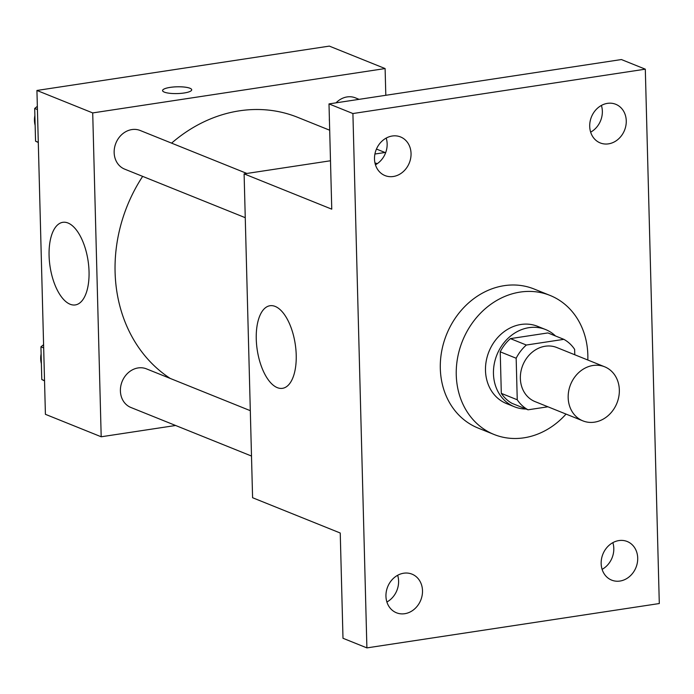 <?xml version="1.0" encoding="UTF-8"?>
<svg xmlns="http://www.w3.org/2000/svg" width="694" height="694" viewBox="0 0 694 694"><rect width="100%" height="100%" fill="white"/><g stroke="black" fill="none" stroke-linecap="round" stroke-linejoin="round"><path stroke-width="1.04" d="M593.014 365.486A29.148 24.975 -68.1 0 1 604.639 366.788A29.148 24.975 -68.1 0 1 616.923 403.153A29.148 24.975 -68.1 0 1 582.865 420.859A29.148 24.975 -68.1 0 1 568.698 391.026A29.148 24.975 -68.1 0 1 593.014 365.486M582.865 420.859L535.057 401.609A29.148 24.975 -68.1 0 1 520.882 371.776A29.148 24.975 -68.1 0 1 545.206 346.237A29.148 24.975 -68.1 0 1 556.831 347.538L604.639 366.788M528.039 409.807L512.103 403.388A39.575 33.902 -68.1 0 1 501.311 393.368L500.227 351.823L516.163 358.243L517.247 399.779A39.575 33.902 -68.1 0 0 528.039 409.807L547.913 406.788M574.779 354.764L574.641 349.368A39.575 33.902 -68.1 0 0 563.849 339.34L526.347 345.031A39.575 33.902 -68.1 0 0 516.163 358.243M563.849 339.34L547.913 332.929L510.402 338.62L526.347 345.031M500.227 351.823A39.575 33.902 -68.1 0 1 510.402 338.62M555.495 335.983A41.64 35.672 111.9 0 0 545.562 329.529A41.64 35.672 111.9 0 0 496.913 354.834A41.64 35.672 111.9 0 0 514.454 406.788A41.64 35.672 111.9 0 0 526.087 409.018M514.454 406.788L506.49 403.578A41.64 35.672 -68.1 0 1 486.242 360.949A41.64 35.672 -68.1 0 1 520.977 324.471A41.64 35.672 -68.1 0 1 537.59 326.327L545.562 329.529M501.311 393.368L517.247 399.779M566.035 414.084A74.952 64.212 -68.1 0 1 494.05 434.479A74.952 64.212 -68.1 0 1 457.606 357.757A74.952 64.212 -68.1 0 1 520.136 292.087A74.952 64.212 -68.1 0 1 550.03 295.418A74.952 64.212 -68.1 0 1 587.809 360.004M494.05 434.479L478.114 428.059A74.952 64.212 -68.1 0 1 441.662 351.338A74.952 64.212 -68.1 0 1 504.191 285.668A74.952 64.212 -68.1 0 1 534.094 289.008L550.03 295.418M385.951 596.233A20.82 17.836 -68.1 0 1 412.002 574.146A20.82 17.836 -68.1 0 1 420.772 600.128A20.82 17.836 -68.1 0 1 396.448 612.776A20.82 17.836 -68.1 0 1 385.951 596.233M374.5 159.03A20.82 17.836 -68.1 0 1 400.551 136.944A20.82 17.836 -68.1 0 1 409.321 162.917A20.82 17.836 -68.1 0 1 384.997 175.573A20.82 17.836 -68.1 0 1 374.5 159.03M589.709 126.377A20.82 17.836 -68.1 0 1 615.76 104.291A20.82 17.836 -68.1 0 1 624.531 130.272A20.82 17.836 -68.1 0 1 600.206 142.921A20.82 17.836 -68.1 0 1 589.709 126.377M601.16 563.589A20.82 17.836 -68.1 0 1 627.202 541.502A20.82 17.836 -68.1 0 1 635.982 567.475A20.82 17.836 -68.1 0 1 611.657 580.123A20.82 17.836 -68.1 0 1 601.16 563.589M659.3 603.537L645.307 69.174L352.908 113.538L366.9 647.892L659.3 603.537M330.491 160.765L244.106 173.873L331.758 209.163L328.999 103.909L621.399 59.545L645.307 69.174M590.655 132.155A20.82 17.836 111.9 0 0 602.349 111.213A20.82 17.836 111.9 0 0 601.403 105.436M375.445 164.799A20.82 17.836 111.9 0 0 387.148 143.858A20.82 17.836 111.9 0 0 386.202 138.089M328.999 103.909L352.908 113.538M244.106 173.873L252.59 497.728L340.242 533.018L342.992 638.272L366.9 647.892M275.171 306.418A41.77 19.224 81.4 0 1 295.904 349.637A41.77 19.224 81.4 0 1 282.501 388.328A41.77 19.224 81.4 0 1 257.231 349.915A41.77 19.224 81.4 0 1 269.975 305.733A41.77 19.224 81.4 0 1 275.171 306.418M386.896 602.01A20.82 17.836 111.9 0 0 398.599 581.069A20.82 17.836 111.9 0 0 397.653 575.291M602.106 569.358A20.82 17.836 111.9 0 0 613.8 548.416A20.82 17.836 111.9 0 0 612.854 542.647M385.76 152.385L374.916 154.025M374.968 162.969A14.574 3.392 178.5 0 1 377.276 163.671M374.968 162.986A14.574 3.392 178.5 0 1 377.258 163.68M171.592 143.138A145.905 125.007 -68.1 0 1 239.439 110.823A145.905 125.007 -68.1 0 1 297.639 117.321L329.693 130.22M170.256 378.447A145.905 125.007 -68.1 0 1 142.652 176.38M246.891 173.457L140.205 130.498A20.82 17.836 111.9 0 0 115.881 143.155A20.82 17.836 111.9 0 0 124.651 169.128L245.251 217.682M336.043 102.842A20.82 17.836 -68.1 0 1 347.104 96.926A20.82 17.836 -68.1 0 1 355.406 97.854L359.11 99.346M329.468 121.597A20.82 17.836 -68.1 0 1 329.381 118.258M251.497 456.045L130.897 407.482A20.82 17.836 -68.1 0 1 120.773 386.176A20.82 17.836 -68.1 0 1 138.141 367.933A20.82 17.836 -68.1 0 1 146.443 368.861L250.308 410.675M385.812 95.295L385.109 68.559L92.71 112.922L101.194 436.778L175.608 425.491M101.194 436.778L45.414 414.318L36.929 90.463L329.338 46.108L385.109 68.559M36.929 90.463L92.71 112.922M68.003 223.008A41.77 19.224 81.4 0 1 88.728 266.227A41.77 19.224 81.4 0 1 75.325 304.926A41.77 19.224 81.4 0 1 50.055 266.505A41.77 19.224 81.4 0 1 62.798 222.323A41.77 19.224 81.4 0 1 68.003 223.008M170.169 87.375A14.574 3.392 178.5 0 1 191.709 89.804A14.574 3.392 178.5 0 1 177.23 93.577A14.574 3.392 178.5 0 1 162.57 90.567A14.574 3.392 178.5 0 1 170.169 87.375M162.57 90.576A14.574 3.392 178.5 0 1 170.169 87.392A14.574 3.392 178.5 0 1 191.709 89.812M37.346 106.329L34.7 108.464L35.559 141.186L38.3 142.496M34.7 108.464L37.433 109.565M35.559 141.186L38.291 142.287M35.142 125.319A20.82 17.836 -68.1 0 1 34.882 115.525M43.592 344.692L40.937 346.818L41.796 379.54L44.537 380.859M40.937 346.818L43.679 347.92M41.796 379.54L44.529 380.642M41.38 363.682A20.82 17.836 -68.1 0 1 41.128 353.888M376.452 149.054L385.014 152.498"/></g></svg>

